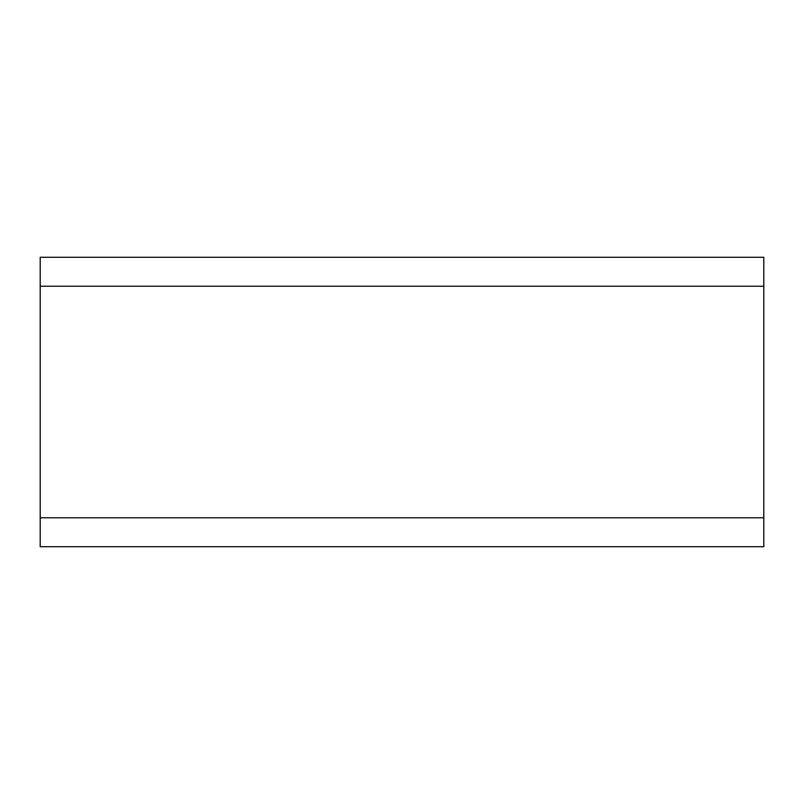 <?xml version="1.0" encoding="UTF-8"?>
<svg xmlns="http://www.w3.org/2000/svg" width="804" height="804" viewBox="0 0 804 804"><rect width="100%" height="100%" fill="white"/><g stroke="black" fill="none" stroke-linecap="round" stroke-linejoin="round"><path stroke-width="1.21" d="M763.8 546.72L763.8 257.28L40.2 257.28L40.2 546.72L763.8 546.72L40.2 546.72M763.8 257.28L40.2 257.28L763.8 257.28M763.8 286.224L40.2 286.224M763.8 517.776L40.2 517.776"/></g></svg>
